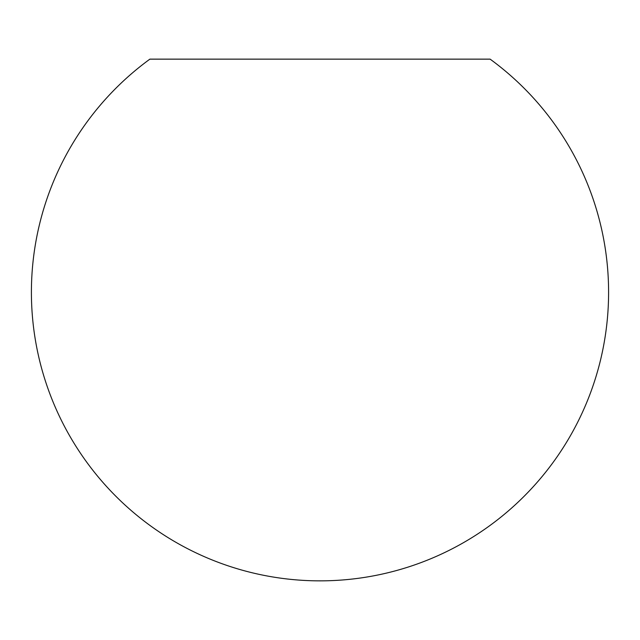 <?xml version="1.0" encoding="UTF-8"?>
<svg xmlns="http://www.w3.org/2000/svg" width="640" height="640" viewBox="0 0 640 640"><rect width="100%" height="100%" fill="white"/><g stroke="black" fill="none" stroke-linecap="round" stroke-linejoin="round"><path stroke-width="0.96" d="M149.88 59.144L490.12 59.144A288.592 288.592 0 0 1 320 580.856A288.592 288.592 0 0 1 149.88 59.144"/></g></svg>
